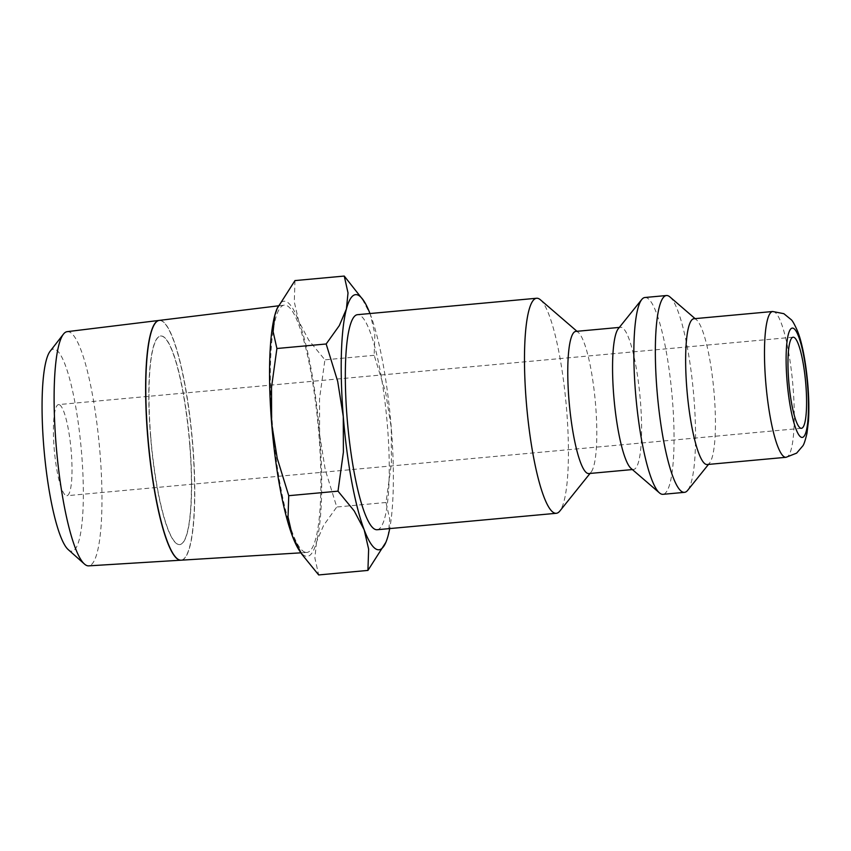 <?xml version="1.0" encoding="UTF-8"?>
<svg xmlns="http://www.w3.org/2000/svg" width="851" height="851" viewBox="0 0 851 851"><rect width="100%" height="100%" fill="white"/><g stroke="black" fill="none" stroke-linecap="round" stroke-linejoin="round"><path stroke-width="0.64" stroke-dasharray="4.25 3.19" d="M377.153 529.737A107.971 19.743 84.8 0 0 387.248 423.702A107.971 19.743 84.8 0 0 358.643 314.785A107.971 19.743 84.8 0 0 357.42 314.689M575.765 331.411A71.367 13.052 -95.2 0 1 576.574 331.475A71.367 13.052 -95.2 0 1 578.297 332.433A71.367 13.052 -95.2 0 1 595.285 401.289A71.367 13.052 -95.2 0 1 591.115 472.092A71.367 13.052 -95.2 0 1 588.807 473.56M618.252 328.763A71.367 13.052 -95.2 0 1 620.56 327.305A71.367 13.052 -95.2 0 1 621.368 327.369A71.367 13.052 -95.2 0 1 640.271 399.364A71.367 13.052 -95.2 0 1 633.601 469.454A71.367 13.052 -95.2 0 1 632.793 469.39A71.367 13.052 -95.2 0 1 631.07 468.433M644.92 297.499A98.822 18.073 -95.2 0 1 646.047 297.584A98.822 18.073 -95.2 0 1 672.216 397.268A98.822 18.073 -95.2 0 1 662.982 494.325M693.852 318.742A73.197 13.393 -95.2 0 1 694.671 318.806A73.197 13.393 -95.2 0 1 696.448 319.785A73.197 13.393 -95.2 0 1 713.872 390.418A73.197 13.393 -95.2 0 1 709.585 463.029A73.197 13.393 -95.2 0 1 707.224 464.529M294.978 280.585L294.286 301.892L298.744 321.242L308.7 340.07L324.912 359.835L319.519 398.747L319.625 434.457L325.231 469.646L336.751 507.015L323.614 525.386L316.508 542.002A128.107 23.424 -95.2 0 1 305.881 556.246A128.107 23.424 -95.2 0 1 299.19 550.246M277.022 308.711A128.107 23.424 -95.2 0 1 285.372 301.328A128.107 23.424 -95.2 0 1 298.744 321.242A128.107 23.424 -95.2 0 1 319.625 434.457A128.107 23.424 -95.2 0 1 316.508 542.002L314.902 558.107L318.668 574.936M67.186 331.656A117.598 21.509 -95.2 0 1 68.633 331.741A117.598 21.509 -95.2 0 1 99.812 450.69A117.598 21.509 -95.2 0 1 88.674 565.862M50.071 351.314A101.471 18.562 -95.2 0 1 54.581 349.197A101.471 18.562 -95.2 0 1 81.717 454.647A101.471 18.562 -95.2 0 1 70.835 551.118A101.471 18.562 -95.2 0 1 68.271 549.65M305.562 552.352A124.193 22.711 84.8 0 0 306.849 552.469A124.193 22.711 84.8 0 0 318.604 430.84A124.193 22.711 84.8 0 0 285.681 305.222A124.193 22.711 84.8 0 0 284.149 305.126A124.193 22.711 84.8 0 0 272.692 427.415A124.193 22.711 84.8 0 0 305.562 552.352M181.178 560.181A120.395 22.02 84.8 0 0 192.581 442.275A120.395 22.02 84.8 0 0 160.658 320.497A120.395 22.02 84.8 0 0 159.18 320.412M159.084 320.423A120.385 22.02 -95.2 0 1 160.477 320.519A120.385 22.02 -95.2 0 1 192.379 442.041A120.385 22.02 -95.2 0 1 181.082 560.192M150.67 435.659A104.726 19.158 -95.2 0 1 160.733 335.996A104.726 19.158 -95.2 0 1 189.922 444.913A104.726 19.158 -95.2 0 1 179.869 544.576A104.726 19.158 -95.2 0 1 150.67 435.659M189.741 444.935A104.726 19.158 84.8 0 0 160.552 336.017A104.726 19.158 84.8 0 0 150.499 435.669A104.726 19.158 84.8 0 0 179.689 544.587A104.726 19.158 84.8 0 0 189.741 444.935M59.049 404.64A45.752 8.372 84.8 0 0 58.528 404.597A45.752 8.372 84.8 0 0 54.251 449.53A45.752 8.372 84.8 0 0 66.367 495.676A45.752 8.372 84.8 0 0 66.889 495.718A45.752 8.372 84.8 0 0 71.165 450.785A45.752 8.372 84.8 0 0 59.049 404.64M369.983 313.54A128.107 23.424 -95.2 0 1 370.408 314.657A128.107 23.424 -95.2 0 1 391.29 427.883A128.107 23.424 -95.2 0 1 389.705 528.577M385.397 543.438L388.173 535.428L389.779 519.323L386.014 502.494L391.396 463.582L391.29 427.883L385.694 392.683L374.174 355.314L374.865 334.007L370.408 314.657L361.154 296.871M374.174 355.314L324.912 359.835M386.014 502.494L336.751 507.015M669.928 296.935A98.822 18.073 -95.2 0 1 693.448 392.29A98.822 18.073 -95.2 0 1 687.672 490.325M540.417 299.797A107.971 19.743 -95.2 0 1 566.117 403.97A107.971 19.743 -95.2 0 1 559.809 511.079M772.676 311.509A73.197 13.393 -95.2 0 1 773.506 311.572A73.197 13.393 -95.2 0 1 793.089 387.641A73.197 13.393 -95.2 0 1 786.058 457.295M620.56 327.305L619.337 327.412M300.903 552.831L306.849 552.469M793.111 337.198L58.528 404.597M801.461 428.319L66.889 495.718M278.266 305.849L284.149 305.126M696.448 319.785L695.097 318.625M709.585 463.029L708.479 464.423M633.601 469.454L632.378 469.561M578.297 332.433L576.989 331.305M591.115 472.092L590.03 473.443"/><path stroke-width="1.28" d="M590.03 473.443L559.809 511.079A107.971 19.743 -95.2 0 1 556.32 513.291A107.971 19.743 -95.2 0 1 555.097 513.206A107.971 19.743 -95.2 0 1 526.492 404.289A107.971 19.743 -95.2 0 1 536.587 298.254A107.971 19.743 -95.2 0 1 537.811 298.339A107.971 19.743 -95.2 0 1 540.417 299.797L576.989 331.305M536.587 298.254L357.42 314.689A107.971 19.743 84.8 0 0 347.336 420.724A107.971 19.743 84.8 0 0 375.929 529.641A107.971 19.743 84.8 0 0 377.153 529.737L556.32 513.291M632.378 469.561L588.807 473.56A71.367 13.052 -95.2 0 1 587.998 473.496A71.367 13.052 -95.2 0 1 569.096 401.502A71.367 13.052 -95.2 0 1 575.765 331.411L619.337 327.412M708.479 464.423L687.672 490.325A98.822 18.073 -95.2 0 1 684.481 492.346L662.982 494.325A98.822 18.073 -95.2 0 1 661.865 494.24A98.822 18.073 -95.2 0 1 659.472 492.91L631.07 468.433A71.367 13.052 -95.2 0 1 614.082 399.566A71.367 13.052 -95.2 0 1 618.252 328.763L641.739 299.531A98.822 18.073 -95.2 0 1 644.92 297.499L666.429 295.531A98.822 18.073 -95.2 0 1 667.546 295.616A98.822 18.073 -95.2 0 1 669.928 296.935L695.097 318.625M659.472 492.91A98.822 18.073 -95.2 0 1 635.952 397.566A98.822 18.073 -95.2 0 1 641.739 299.531M684.481 492.346A98.822 18.073 -95.2 0 1 683.364 492.261A98.822 18.073 -95.2 0 1 657.185 392.577A98.822 18.073 -95.2 0 1 666.429 295.531M706.394 464.476A73.197 13.393 -95.2 0 1 687.002 390.63A73.197 13.393 -95.2 0 1 693.852 318.742L772.676 311.509A73.197 13.393 -95.2 0 0 765.655 381.163A73.197 13.393 -95.2 0 0 785.228 457.242A73.197 13.393 -95.2 0 0 786.058 457.295L707.224 464.529A73.197 13.393 -95.2 0 1 706.394 464.476M389.705 528.577A128.107 23.424 -95.2 0 1 388.173 535.428A128.107 23.424 -95.2 0 1 385.886 542.289A128.107 23.424 -95.2 0 1 377.546 549.672A128.107 23.424 -95.2 0 1 364.164 529.758L368.632 549.108L367.93 570.415L318.668 574.936L301.765 554.129L292.499 536.343L288.042 516.993L288.744 495.686L277.224 458.317L271.618 423.117A128.107 23.424 -95.2 0 1 274.735 315.572A128.107 23.424 -95.2 0 1 277.022 308.711L294.978 280.585L344.251 276.064L348.016 292.893L346.41 308.998A128.107 23.424 -95.2 0 1 357.037 294.754A128.107 23.424 -95.2 0 1 363.728 300.754A128.107 23.424 -95.2 0 1 369.983 313.54M301.765 554.129L299.19 550.246A128.107 23.424 -95.2 0 1 292.499 536.343A128.107 23.424 -95.2 0 1 271.618 423.117L271.512 387.418L276.905 348.506L273.128 331.677L274.735 315.572L277.511 307.562M181.082 560.192A120.385 22.02 -95.2 0 1 180.997 560.192L88.674 565.862A117.598 21.509 -95.2 0 1 87.462 565.755A117.598 21.509 -95.2 0 1 84.483 564.064A117.598 21.509 -95.2 0 1 56.623 450.711A117.598 21.509 -95.2 0 1 63.4 334.188A117.598 21.509 -95.2 0 1 67.186 331.656L158.999 320.433A120.385 22.02 -95.2 0 1 159.084 320.423M278.266 305.849L159.18 320.412A120.395 22.02 84.8 0 0 148.074 438.956A120.395 22.02 84.8 0 0 179.933 560.075A120.395 22.02 84.8 0 0 181.178 560.181L300.903 552.831M180.997 560.192A120.385 22.02 -95.2 0 1 179.752 560.086A120.385 22.02 -95.2 0 1 147.893 438.978A120.385 22.02 -95.2 0 1 158.999 320.433M800.951 428.287A45.752 8.372 -95.2 0 1 788.824 382.131A45.752 8.372 -95.2 0 1 793.111 337.198A45.752 8.372 -95.2 0 1 793.621 337.241A45.752 8.372 -95.2 0 1 805.737 383.386A45.752 8.372 -95.2 0 1 801.461 428.319A45.752 8.372 -95.2 0 1 800.951 428.287M343.283 416.543A128.107 23.424 -95.2 0 1 346.41 308.998L339.304 325.614L326.167 343.985L337.687 381.354L343.283 416.543L343.389 452.253L338.007 491.165L354.207 510.93L364.164 529.758A128.107 23.424 -95.2 0 1 343.283 416.543M84.483 564.064L68.271 549.65A101.471 18.562 -95.2 0 1 44.231 451.849A101.471 18.562 -95.2 0 1 50.071 351.314L63.4 334.188M363.728 300.754L344.251 276.064M367.93 570.415L385.886 542.289M326.167 343.985L276.905 348.506M338.007 491.165L288.744 495.686M807.578 385.195A54.9 10.042 -95.2 0 1 801.685 437.382A54.9 10.042 -95.2 0 1 786.994 380.333A54.9 10.042 -95.2 0 1 792.887 328.135A54.9 10.042 -95.2 0 1 807.578 385.195M772.676 311.509L783.835 313.679L791.175 319.646C792.451 320.593 794.589 324.444 797.578 331.199C801.504 340.9 805.706 359.739 807.897 385.365C808.95 398.555 809.131 410.448 808.45 421.032L806.95 433.414C805.237 440.595 803.844 444.765 802.759 445.945L796.621 453.136L786.058 457.295"/></g></svg>

